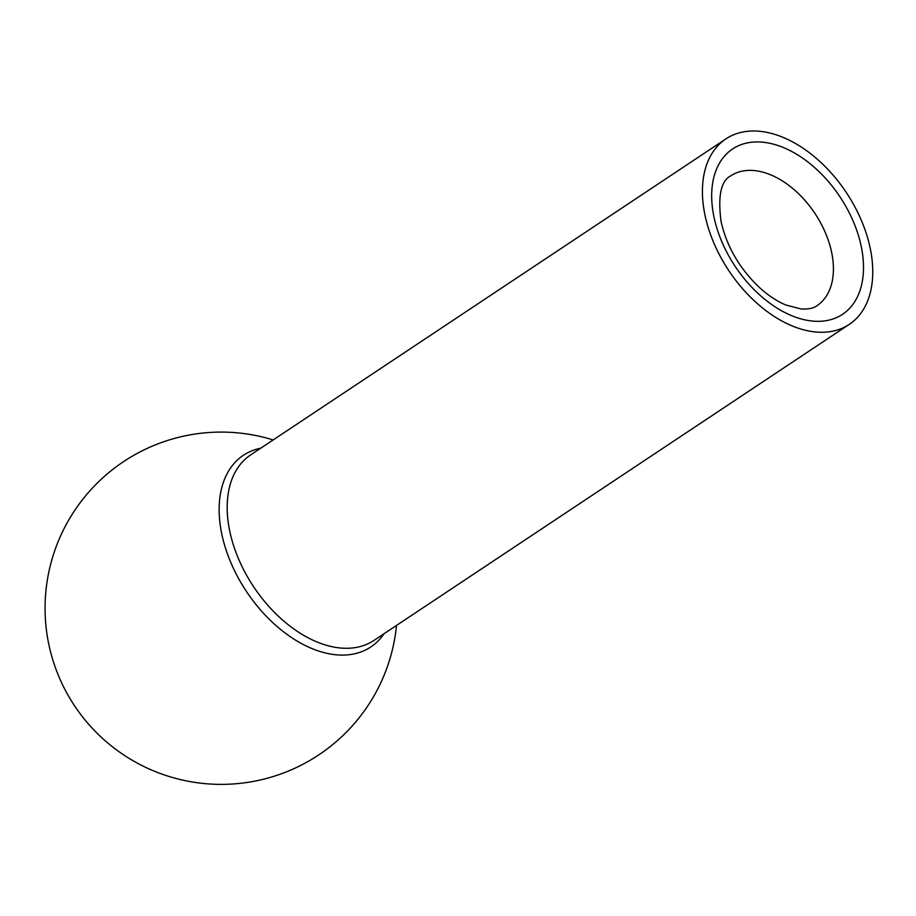 <?xml version="1.0" encoding="UTF-8"?>
<svg xmlns="http://www.w3.org/2000/svg" width="916" height="916" viewBox="0 0 916 916"><rect width="100%" height="100%" fill="white"/><g stroke="black" fill="none" stroke-linecap="round" stroke-linejoin="round"><path stroke-width="1.37" d="M384.079 633.7A115.084 72.891 -123.6 0 1 295.696 640.215A115.084 72.891 -123.6 0 1 221.786 534.017A115.084 72.891 -123.6 0 1 260.739 448.199M704.977 215.088A111.386 70.543 -123.6 0 1 725.919 138.888A111.386 70.543 -123.6 0 1 809.286 152.663A111.386 70.543 -123.6 0 1 870.2 248.179A111.386 70.543 -123.6 0 1 849.258 324.379A111.386 70.543 -123.6 0 1 765.89 310.604A111.386 70.543 -123.6 0 1 704.977 215.088M725.919 138.888L250.675 454.897A111.386 70.543 56.4 0 0 229.733 531.097A111.386 70.543 56.4 0 0 290.647 626.613A111.386 70.543 56.4 0 0 374.014 640.387L849.258 324.379M713.953 216.886A99.283 62.883 -123.6 0 1 769.108 143.148A99.283 62.883 -123.6 0 1 861.223 246.381A99.283 62.883 -123.6 0 1 806.08 320.119A99.283 62.883 -123.6 0 1 713.953 216.886M759.318 171.326A77.929 49.361 56.4 0 0 730.682 175.883C720.903 180.91 717.709 196.173 721.098 221.672C726.548 245.763 738.8 267.209 757.853 286.032C767.333 294.918 776.745 301.272 786.088 305.097L801.34 309.024C808.691 309.287 813.912 308.177 816.98 305.681A77.929 49.361 56.4 0 0 831.636 252.358A77.929 49.361 56.4 0 0 759.318 171.326M273.174 439.932A176.147 176.147 0 0 0 48.788 644.269A176.147 176.147 0 0 0 396.514 625.433"/></g></svg>
